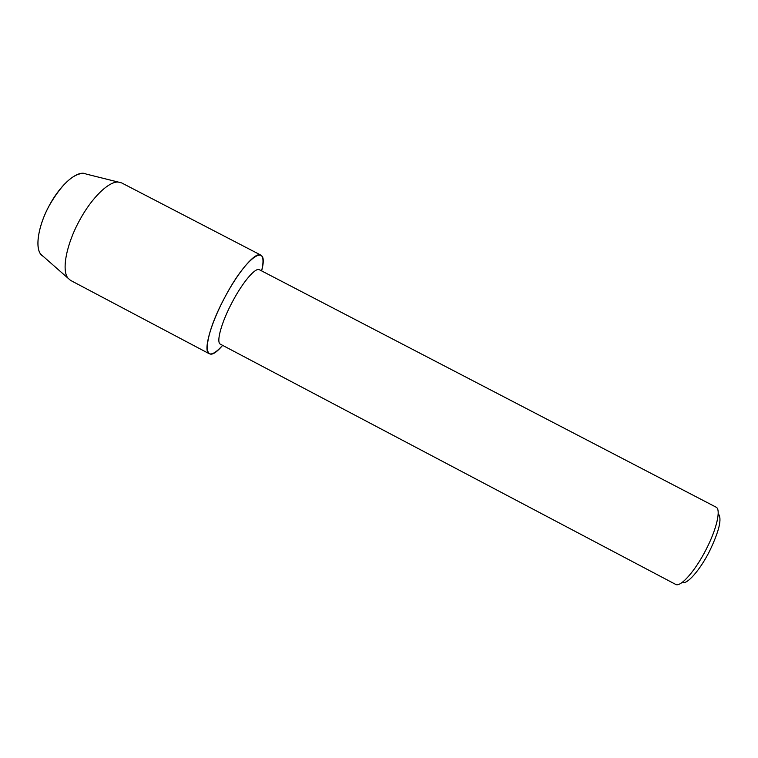 <?xml version="1.0" encoding="UTF-8"?>
<svg xmlns="http://www.w3.org/2000/svg" width="758" height="758" viewBox="0 0 758 758"><rect width="100%" height="100%" fill="white"/><g stroke="black" fill="none" stroke-linecap="round" stroke-linejoin="round"><path stroke-width="1.14" d="M83.219 173.326C72.721 173.98 61.455 184.639 49.412 205.295C38.393 225.297 34.783 247.354 40.828 254.271L43.007 256.195C34.375 251.959 37.028 227.694 49.412 205.295C60.877 183.777 78.017 169.631 86.042 174.027L121.631 182.905L260.799 255.086C263.433 256.735 263.699 262.003 261.624 270.89C269.592 241.376 247.051 255.095 225.069 296.89C238.959 270.615 255.673 251.561 260.799 255.086M232.621 301.428C243.053 281.692 255.598 267.148 259.425 269.753L716.026 507.13C721.18 509.168 716.831 528.79 706.162 549.379C695.181 571.096 680.39 587.649 675.586 584.352L220.436 344.208C215.859 342.521 221.488 322.046 232.621 301.428M682.238 582.381C686.701 585.11 699.814 570.433 709.479 551.322C719.342 530.761 722.241 518.235 718.196 513.725M222.615 345.364C202.054 369.8 201.666 340.01 225.069 296.89C210.231 324.348 203.002 351.456 209.161 353.683C212.013 354.905 216.494 352.129 222.615 345.364M209.161 353.683L70.57 280.394L68.031 278.205C61.474 270.578 66.268 244.607 79.419 220.635C91.623 197.781 108.877 181.143 118.39 182.062M40.828 254.271L68.031 278.205"/></g></svg>
